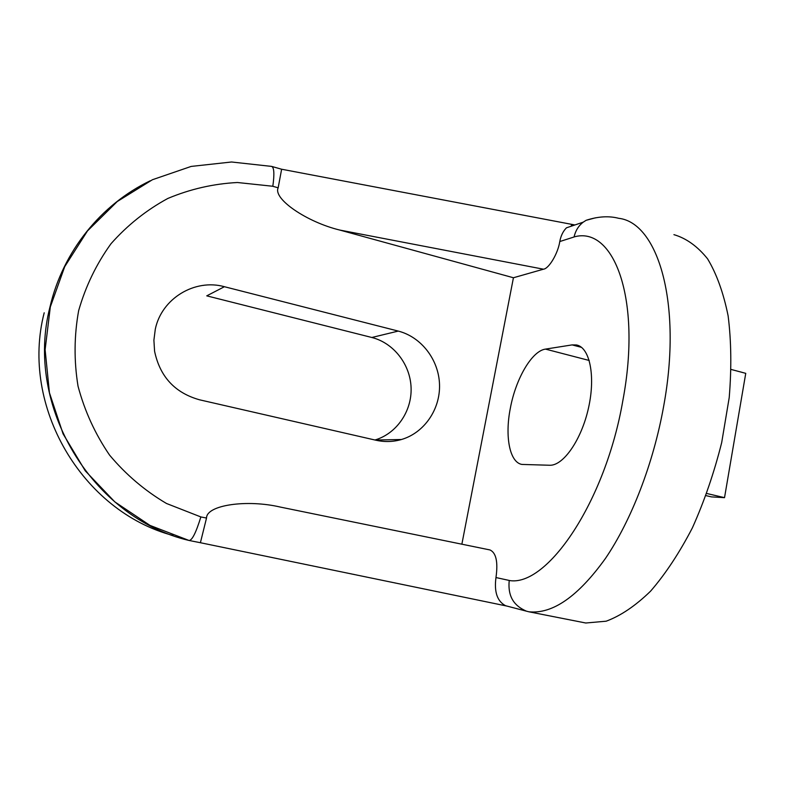<?xml version="1.0" encoding="UTF-8"?>
<svg xmlns="http://www.w3.org/2000/svg" width="785" height="785" viewBox="0 0 785 785"><rect width="100%" height="100%" fill="white"/><g stroke="black" fill="none" stroke-linecap="round" stroke-linejoin="round"><path stroke-width="1.18" d="M595.481 217.808L586.091 220.32L583.265 222.135C578.545 225.776 575.483 230.721 574.061 236.952M510.338 408.239C504.745 436.283 509.583 462.345 521.858 464.426L549.608 465.25C563.257 465.986 581.557 439.757 588.564 407.7C595.727 375.662 589.613 347.078 576.347 344.949L572.118 344.9L545.487 349.109C531.896 350.866 515.735 378.802 510.338 408.239M155.293 329.219L153.899 340.19L154.586 351.258C159.944 376.702 174.927 392.883 199.537 399.8L376.064 440.257C384.65 442.171 393.118 441.926 401.478 439.502C424.273 432.829 440.356 409.299 439.522 384.532C438.795 359.756 421.31 336.942 398.24 331.084L224.412 286.711C194.886 278.439 161.592 298.428 155.293 329.219M374.965 440.002C396.621 433.624 411.889 411.34 411.095 387.927C410.388 364.515 393.766 342.986 371.835 337.491L206.749 295.847L224.412 286.711M44.195 312.783C19.939 406.424 82.386 511.594 173.043 535.498M586.091 220.32C597.984 216.424 608.866 215.757 618.717 218.308C657.801 222.646 682.607 303.098 663.688 406.09C653.493 463.278 631.326 520.426 605.421 558.478C578.084 596.521 552.552 614.282 528.815 611.78L585.777 623.005L606.167 621.2C620.69 615.823 635.497 605.814 650.588 591.164C665.513 573.913 679.437 552.817 692.38 527.873C704.351 501.173 714.124 472.747 721.69 442.583L729.216 397.573C731.64 368.067 731.277 340.827 728.127 315.884C723.476 292.893 716.636 273.887 707.599 258.864C697.59 246.382 686.365 238.306 673.922 234.646M583.235 222.155L566.436 227.827C563.031 231.3 560.824 235.873 559.784 241.544C557.988 253.476 548.951 268.637 543.475 269.196L513.429 277.753L339.758 230.054C306.974 222.135 272.787 198.89 278.165 187.801L272.817 186.3C274.514 174.133 274.132 167.509 271.688 166.41M461.865 544.191L513.429 277.753M272.827 186.261L237.413 182.512C213.432 183.759 190.245 189.067 167.843 198.448C146.402 210.076 127.455 225.167 111.009 243.723C96.418 263.946 85.634 286.25 78.657 310.625C74.114 335.676 73.908 360.874 78.039 386.21C84.643 411.026 95.152 433.987 109.566 455.104C125.924 474.621 144.891 490.753 166.489 503.479L200.862 516.942L206.524 518.051C206.416 505 247.089 499.172 280.598 507.13L490.007 549.951C496.169 552.836 498.151 562.04 495.973 577.554C494.04 591.949 497.248 601.339 505.599 605.726L506.963 606.079M574.905 224.961L281.629 169.226L278.165 187.801M200.872 516.903C196.014 532.681 192.07 540.531 189.018 540.463L188.92 540.433C92.414 517.865 24.158 406.355 49.995 306.906C62.859 251.406 101.226 204.218 150.269 180.776M206.524 518.051L200.401 542.72L189.018 540.463L149.994 525.41L114.796 501.87L85.28 470.863L63.085 433.87L49.435 392.765L45.118 349.688L50.328 306.896L64.733 266.625L87.478 230.927L117.259 201.519L152.437 179.726L191.177 166.42L231.555 161.995L271.679 166.41M528.815 611.78L526.47 611.181C514.823 606.187 507.532 597.365 509.239 580.478M706.814 493.5L724.526 497.661L745.75 373.346L731.218 369.47M724.526 497.661L711.416 496.885L706.039 495.629M509.239 580.498C546.851 587.288 605.402 502.272 622.868 400.478C642.052 298.585 613.635 225.521 574.061 236.933M571.294 225.069L573.393 225.472M574.051 236.982L559.784 241.544M495.973 577.554L509.249 580.449M543.475 269.196L339.758 230.054M371.835 337.491L398.24 331.084M581.538 347.372L572.118 344.9M589.241 360.482L545.487 349.109M375.151 440.051L401.478 439.502M577.819 345.331L576.347 344.949M281.589 169.226L272.022 166.508M490.007 549.951L280.598 507.13M200.401 542.72L506.806 606.049M526.47 611.181L505.599 605.726"/></g></svg>
